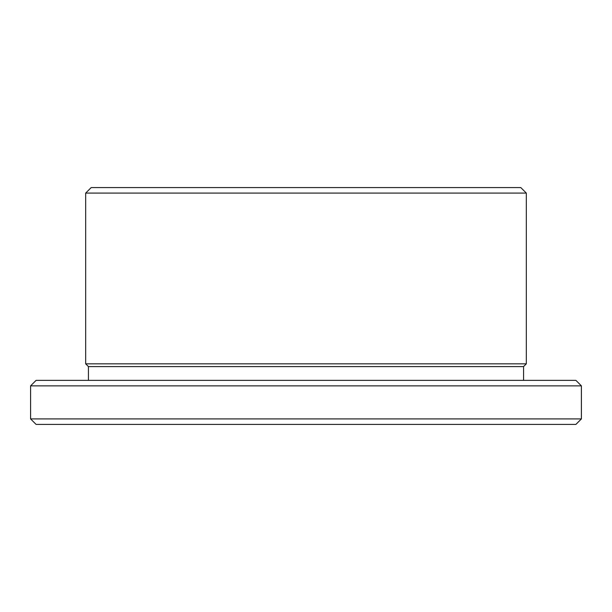 <?xml version="1.0" encoding="UTF-8"?>
<svg xmlns="http://www.w3.org/2000/svg" width="612" height="612" viewBox="0 0 612 612"><rect width="100%" height="100%" fill="white"/><g stroke="black" fill="none" stroke-linecap="round" stroke-linejoin="round"><path stroke-width="0.92" d="M88.434 380.358L88.434 366.588L523.566 366.588L526.32 363.834L526.32 193.086L85.68 193.086L85.68 363.834L526.32 363.834M30.6 385.866L36.108 380.358L575.892 380.358L581.4 385.866L30.6 385.866L30.6 418.914L581.4 418.914L581.4 385.866M85.68 193.086L91.188 187.578L520.812 187.578L526.32 193.086M581.4 418.914L575.892 424.422L36.108 424.422L30.6 418.914M523.566 380.358L523.566 366.588M88.434 366.588L85.68 363.834"/></g></svg>
